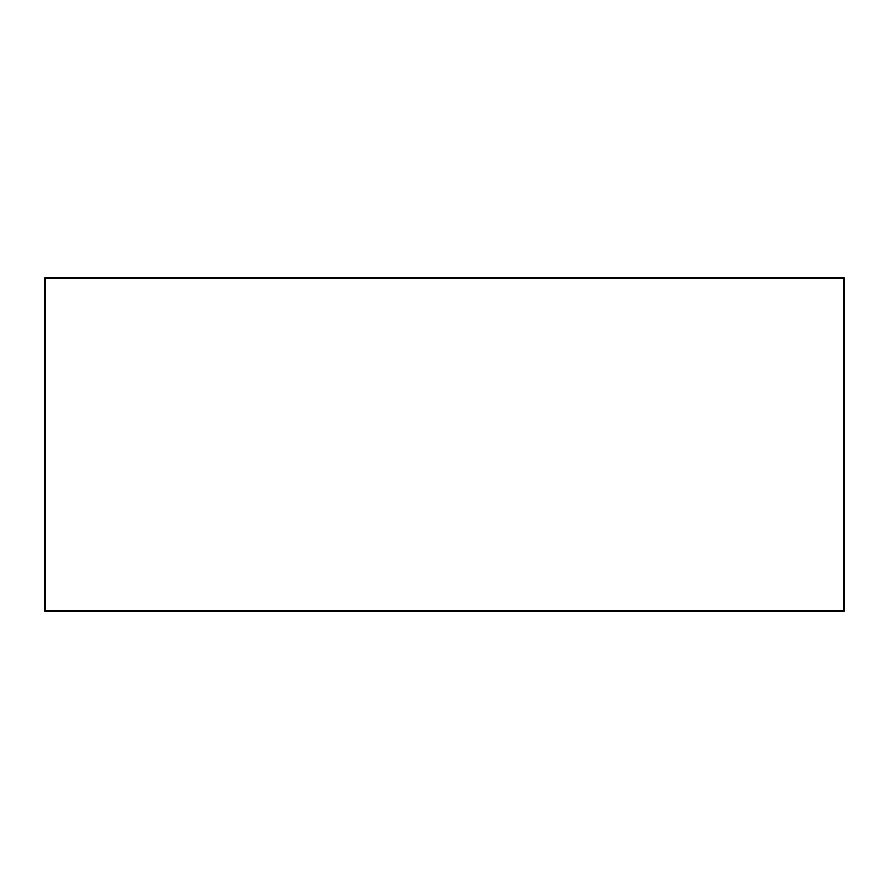 <?xml version="1.0" encoding="UTF-8"?>
<svg xmlns="http://www.w3.org/2000/svg" width="889" height="889" viewBox="0 0 889 889"><rect width="100%" height="100%" fill="white"/><g stroke="black" fill="none" stroke-linecap="round" stroke-linejoin="round"><path stroke-width="1.33" d="M44.45 278.479L44.45 610.521L45.117 611.188L843.883 611.188L844.55 610.521L844.55 278.479L843.883 277.812L45.117 277.812L44.45 278.479L45.117 277.812L44.45 278.479L843.883 278.479L843.883 610.521L45.117 610.521L45.117 277.812M843.883 277.812L844.55 278.479L843.883 277.812M45.117 611.188L44.45 610.521M843.883 611.188L844.55 610.521"/></g></svg>
